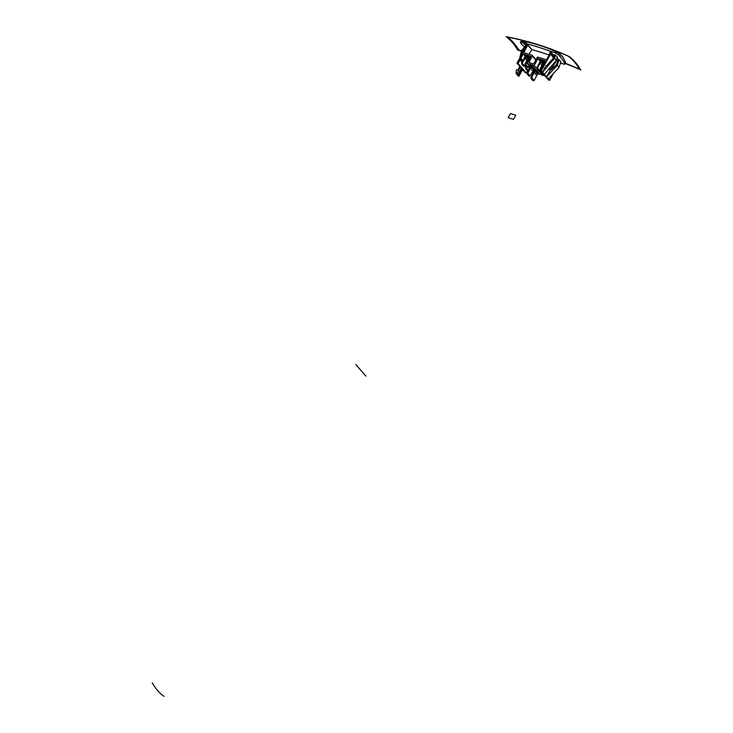 <?xml version="1.0" encoding="UTF-8"?>
<svg xmlns="http://www.w3.org/2000/svg" width="733" height="733" viewBox="0 0 733 733"><rect width="100%" height="100%" fill="white"/><g stroke="black" fill="none" stroke-linecap="round" stroke-linejoin="round"><path stroke-width="1.1" d="M520.604 42.935L521.245 42.303L520.604 42.935A78.953 21.486 -151.2 0 0 524.416 47.013A78.953 21.486 28.8 0 1 520.604 42.935L521.245 42.303A170.056 46.271 28.8 0 1 522.886 42.716L526.413 46.005L522.886 42.716A170.056 46.271 -151.2 0 0 521.245 42.303L521.676 40.883L528.301 42.248C532.918 43.192 545.196 47.049 550.171 49.129L556.723 51.933L556.026 53.243L558.683 54.929A78.953 21.486 28.8 0 1 564.859 63.918L563.549 64.119A170.056 46.271 -151.2 0 0 560.488 63.029A170.056 46.271 -151.2 0 1 563.549 64.119L564.896 64.192L565.583 62.323L562.834 57.018L559.334 53.216L562.917 57.092L565.583 62.323L564.859 63.918A78.953 21.486 -151.2 0 0 558.683 54.929L559.426 53.536L562.926 57.339L565.555 62.507L564.859 63.918M558.244 60.179L557.263 59.043L558.244 60.179M557.721 58.219L557.172 57.531L557.721 58.219L552.636 67.198L557.721 58.219M536.217 59.941L532.295 55.415A0.733 0.568 -40.9 0 1 532.314 56.075L535.796 60.097L532.314 56.075L529.162 61.81L530.023 62.8L529.162 61.81A0.733 0.568 -40.9 0 0 529.391 62.607L533.102 63.771A0.733 0.568 -40.9 0 0 534.018 63.34L537.17 57.605A0.733 0.568 -40.9 0 1 538.077 57.165L545.929 59.639A0.733 0.568 -40.9 0 0 546.836 59.199L549.759 53.875L549.961 51.896L553.736 55.616L553.516 57.641L550.501 54.16L550.538 52.464L553.562 55.946L553.516 57.641L553.846 57.037L553.516 57.641L550.501 54.16L541.348 70.808L540.303 70.478L548.55 79.998L540.303 70.478L545.535 60.958L537.967 58.576L540.239 61.187L537.967 58.576L534.146 65.539L536.904 68.719L534.146 65.539L527.009 63.295L530.829 56.331L523.27 53.949L525.195 56.175L523.27 53.949L520.906 58.246L522.812 60.454L519.853 57.916L523.738 50.852L519.853 57.916L522.812 60.454L521.768 60.124L521.163 61.224L521.768 60.124L521.062 59.309L520.457 60.418L521.062 59.309L519.853 57.916L520.906 58.246L523.27 53.949L530.829 56.331L527.009 63.295L534.146 65.539L537.967 58.576L545.535 60.958L540.303 70.478L541.348 70.808L550.501 54.16L550.721 52.135L554.203 55.763L549.961 51.896L549.759 53.875L546.836 59.199A0.733 0.568 139.1 0 1 545.929 59.639L538.077 57.165A0.733 0.568 -40.9 0 0 537.17 57.605L534.018 63.34A0.733 0.568 139.1 0 1 533.102 63.771L529.391 62.607A0.733 0.568 139.1 0 1 529.162 61.81L532.314 56.075A0.733 0.568 -40.9 0 0 532.085 55.277L524.232 52.803A0.733 0.568 139.1 0 1 523.994 52.016L524.507 51.09L523.738 50.852L527.119 44.704L526.147 43.586A170.056 46.271 28.8 0 1 556.026 53.243L558.683 54.929L559.426 53.536L562.926 57.339L557.831 52.263L559.334 53.216M521.245 42.303L522.043 41.011L528.301 42.248C532.918 43.192 545.196 47.049 550.171 49.129L559.426 53.536L557.831 52.263L556.723 51.933L556.026 53.243A170.056 46.271 -151.2 0 0 526.147 43.586L527.119 44.704L523.738 50.852L524.507 51.09L523.738 50.852L524.507 51.09L527.879 44.942L531.801 49.468L529.125 54.352L531.801 49.468L549.182 54.938L531.801 49.468L527.119 44.704L527.879 44.942L523.994 52.016A0.733 0.568 -40.9 0 0 524.232 52.803L532.085 55.277A0.733 0.568 -40.9 0 1 532.295 55.415M526.147 43.586L526.358 42.917A170.029 46.261 -151.2 0 0 523.389 42.129L522.886 42.716L523.389 42.129L525.982 45.125L525.479 45.703L525.982 45.125L523.389 42.129A170.029 46.261 28.8 0 1 526.358 42.917L526.147 43.586M522.235 40.883L521.154 41.075L520.375 42.349M518.194 64.531L516.985 63.139L518.955 59.556L516.985 63.139L519.999 66.621L518.194 64.531M525.231 72.659L524.022 71.266L526.276 72.988L522.308 68.407L526.276 72.988L527.503 70.753L525.662 68.655L527.476 70.744L526.276 72.988L525.231 72.659M522.455 50.944L525.286 47.443L525.414 45.785L521.475 50.65L519.34 59.675L521.475 50.65L525.414 45.785L525.488 47.672L522.455 50.944L521.814 54.37L522.455 50.944L523.215 51.814L522.455 50.944M526.202 46.371L525.79 45.904L526.202 46.371M519.999 66.621L522.006 68.059L518.029 63.469L516.985 63.139L518.029 63.469L519.999 59.886L518.955 59.556L519.999 59.886L518.029 63.469L522.006 68.059L518.478 75.371L522.308 68.407L518.478 75.371L522.006 68.059L521.475 67.885L517.645 74.848L518.176 75.023L517.645 74.848L521.475 67.885L520.512 66.785L516.683 73.749L517.645 74.848L516.169 73.593L518.9 76.305L522.73 69.342L522.153 68.673L522.73 69.342L518.9 76.305L517.947 75.197L518.387 76.14L516.169 73.593L516.683 73.749L520.512 66.785L519.999 66.621M522.583 69.598L524.022 71.266L522.583 69.598M521.914 62.094L519.999 59.886L521.914 62.094L522.812 60.454L521.914 62.094M517.947 75.197L518.478 75.371L517.947 75.197M519.761 66.547L517.901 69.928L516.756 69.571L516.206 70.57L516.169 73.593L516.206 70.57L516.756 69.571L517.901 69.928L519.761 66.547M528.575 56.588L528.017 55.946L530.463 57.009L528.017 55.946L528.575 56.588M525.277 55.552L524.727 54.911L526.825 55.571L528.392 57.385L526.825 55.571L524.727 54.911L525.277 55.552M524.526 66.144L526.386 66.73L524.526 66.144M527.824 67.179L529.822 67.812L527.824 67.179M539.699 70.918L541.046 71.339L539.699 70.918M527.009 63.295L530.161 66.932L527.009 63.295M529.941 67.509L528.154 66.941L529.941 67.509M525.982 66.263L524.846 65.906L525.982 66.263M533.258 70.505L534.082 71.458L533.258 70.505M538.031 73.685L542.182 74.986L538.031 73.685M540.826 73.245L538.929 71.064L540.826 73.245M540.642 70.881L540.029 70.68L540.642 70.881M534.586 70.45L534.192 71.165L534.586 70.45L535.539 70.753L534.055 69.305L534.586 70.45L534.055 69.305L536.144 69.965L538.966 73.428M530.665 65.924L531.617 66.227L530.665 65.924L530.271 66.639L530.133 64.779L530.665 65.924L530.133 64.779L532.222 65.439L535.035 68.902M540.45 60.326L539.9 59.685L541.989 60.344L543.565 62.158L541.989 60.344L539.9 59.685L540.45 60.326M543.739 61.361L543.19 60.72L545.297 61.398L543.19 60.72L543.739 61.361M548.55 79.998L549.594 80.328L553.232 73.703L549.594 80.328L548.385 78.935L549.594 80.328L548.55 79.998M549.503 69.58L548.962 68.957L549.503 69.58L552.636 67.198L551.711 66.135L552.288 65.09L551.711 66.135L552.636 67.198L549.503 69.58M541.348 70.808L542.557 72.2L546.158 65.649L542.557 72.2L541.348 70.808M544.362 74.29L546.58 76.846L549.732 71.11L556.31 64.971L558.683 59.63L557.282 65.292L546.58 76.846L542.557 72.2L544.362 74.29L556.411 60.298L554.597 58.209L542.557 72.2L554.597 58.209L556.411 60.298L557.291 57.092L555.477 55.002L557.291 57.092L556.411 60.298L544.362 74.29M548.385 78.935L546.58 76.846L548.385 78.935L559.087 67.381L557.282 65.292L546.58 76.846L549.732 71.11L556.31 64.971L557.593 60.986L559.059 59.749L557.282 65.292L559.087 67.381L548.385 78.935M560.873 61.838L559.087 67.381L560.873 61.838L559.059 59.749L560.873 61.838M546.699 65.567L553.607 57.934L546.699 65.567M554.496 54.7L553.607 57.934L554.496 54.7L555.477 55.002L554.597 58.209L555.477 55.002L554.496 54.7M550.749 66.877L551.711 66.135L550.749 66.877M524.855 53.005L523.994 52.016L524.855 53.005M540.432 60.83L540.038 61.545L540.432 60.83L541.385 61.132L539.9 59.685M541.385 61.132L541.989 60.344L541.385 61.132L543.126 63.139L541.385 61.132L540.991 61.847L541.385 61.132M528.072 67.097L528.933 65.521L528.072 67.097M539.946 70.835L540.34 70.111L539.946 70.835M528.557 57.092L524.965 64.009L525.552 64.192L528.255 59.281L528.841 59.95L528.255 59.281L529.116 58.109L529.565 58.631L529.51 57.394L529.959 57.916L529.51 57.394L530.115 56.606L529.51 57.394L528.557 57.092L529.51 57.394L525.039 65.173L526.844 67.262L525.039 65.173L524.965 64.009L528.557 57.092L528.017 55.946M525.552 64.229L528.044 67.106L525.552 64.229L525.396 65.283L527.21 67.372L528.044 67.106L527.21 67.372L525.039 65.173L524.965 64.009L525.552 64.229M540.038 61.545L536.84 67.748L537.426 67.931L540.991 61.847L542.805 63.945L540.991 61.847L540.129 63.02L542.081 65.264L540.129 63.02L537.426 67.931L539.919 70.844L537.426 67.967L536.913 68.911L536.84 67.748L540.038 61.545M538.718 71L539.919 70.844L539.085 71.11L537.271 69.021L538.718 71L536.913 68.911L536.84 67.748L537.426 67.931L536.913 68.911L538.718 71M529.363 67.665L528.942 69.443L529.363 67.665M541.183 71.504L540.762 72.274L541.605 71.99L540.762 72.274L540.835 73.437L541.348 72.494L543.849 75.371L543.006 75.636L541.192 73.547L541.348 72.457L543.849 75.371L542.64 75.526L540.835 73.437L543.006 75.636L540.835 73.437L541.183 71.504M543.868 75.362L544.124 74.894L543.868 75.362M526.065 66.621L525.588 67.5L526.578 66.95L525.588 67.5L525.662 68.655L526.175 67.683L528.42 70.395L526.166 67.802L526.028 68.774L527.833 70.863L525.662 68.655L526.065 66.621M528.236 70.734L527.476 70.744L528.236 70.734M543.721 61.865L543.327 62.58L543.721 61.865L544.674 62.168L543.19 60.72M544.674 62.168L545.279 61.38L544.674 62.168M524.764 66.062L525.167 65.329L524.764 66.062M525.259 56.056L521.667 62.974L522.253 63.157L524.956 58.237L526.899 60.491L524.956 58.237L525.818 57.073L527.632 59.162L525.818 57.073L526.212 56.359L527.952 58.356L526.212 56.359L526.825 55.571L526.212 56.359L525.259 56.056L526.212 56.359L521.74 64.138L523.554 66.227L521.74 64.138L521.667 62.974L525.259 56.056L524.727 54.911M522.244 63.276L524.681 66.089L522.244 63.276L522.107 64.247L523.912 66.337L524.681 66.089L523.912 66.337L521.74 64.138L521.667 62.974L522.244 63.276M543.327 62.58L540.139 68.792L540.752 68.939L544.28 62.882L540.578 69.974L540.725 68.975L540.139 68.792L543.327 62.58M540.542 70.047L540.139 68.792L540.542 70.047M539.259 73.566L538.049 73.648L539.259 73.566L536.144 69.965L534.055 69.305M535.539 70.753L536.144 69.965L535.539 70.753L538.049 73.648L537.655 74.372L535.145 71.468L535.539 70.753L538.049 73.648L536.803 75.545L537.655 74.372L535.145 71.468L535.539 70.753M534.1 80.456L536.803 75.545L534.284 72.64L535.145 71.468L534.284 72.64L536.803 75.545L534.1 80.456L531.581 77.561L534.284 72.64L531.068 78.532L532.873 80.621L534.1 80.456L533.239 80.731L531.425 78.642L531.581 77.588L534.082 80.465M534.192 71.165L530.994 77.368L531.581 77.561L530.994 77.368L531.068 78.532L530.994 77.368L534.192 71.165M533.239 80.731L531.068 78.532L533.239 80.731M535.337 69.039L534.128 69.122L535.337 69.039L532.222 65.439L530.133 64.779M531.617 66.227L532.222 65.439L531.617 66.227L534.128 69.122L531.617 66.227L531.223 66.941L533.734 69.846L534.128 69.122L533.734 69.846L531.223 66.941L531.617 66.227M530.179 75.93L533.734 69.846L532.882 71.019L530.362 68.114L531.223 66.941L530.362 68.114L532.882 71.019L530.179 75.93L527.659 73.062L530.179 75.93M530.271 66.639L527.073 72.842L527.659 73.034L530.362 68.114L527.503 74.115L527.073 72.842L529.318 76.205L530.161 75.939L529.318 76.205L527.146 74.006L527.073 72.842L530.271 66.639M528.951 76.095L527.146 74.006L528.951 76.095M526.761 45.364L525.982 45.125L526.761 45.364M521.42 50.87A384.953 298.322 139.1 0 0 517.791 50.165A97.177 52.373 100.8 0 0 506.082 36.65A384.953 298.322 139.1 0 1 569.037 56.468A97.177 57.889 114.5 0 1 580.747 69.983A384.953 298.322 139.1 0 0 565.235 63.505M565.335 63.285A385.036 298.377 139.1 0 1 579.437 69.14A385.036 298.377 139.1 0 0 565.335 63.285A385.036 298.377 139.1 0 1 579.437 69.14A97.177 57.806 114.2 0 0 568.167 56.148A385.036 298.377 -40.9 0 0 507.612 37.09A97.177 52.501 -79 0 1 518.882 50.082A385.036 298.377 139.1 0 1 521.502 50.604A385.036 298.377 139.1 0 0 518.882 50.082A385.036 298.377 139.1 0 1 521.502 50.604M579.437 69.14A97.177 57.806 114.2 0 0 568.167 56.148A385.036 298.377 -40.9 0 0 507.612 37.09A97.177 52.501 -79 0 1 518.882 50.082A97.177 52.501 -79 0 0 507.612 37.09A385.036 298.377 -40.9 0 1 568.167 56.148A97.177 57.806 114.2 0 1 579.437 69.14M365.932 376.148L355.881 364.548M163.963 696.35A97.177 57.806 -65.8 0 1 152.253 682.835A97.177 57.806 -65.8 0 0 163.963 696.35M508.152 117.692L513.494 119.369L515.766 115.255L510.415 113.569L508.152 117.692L513.494 119.369L515.766 115.255L510.415 113.569L508.152 117.692L513.494 119.369L515.766 115.255L510.415 113.569L508.152 117.692M565.583 62.323L562.917 57.092M559.389 53.252L557.84 52.254"/></g></svg>
